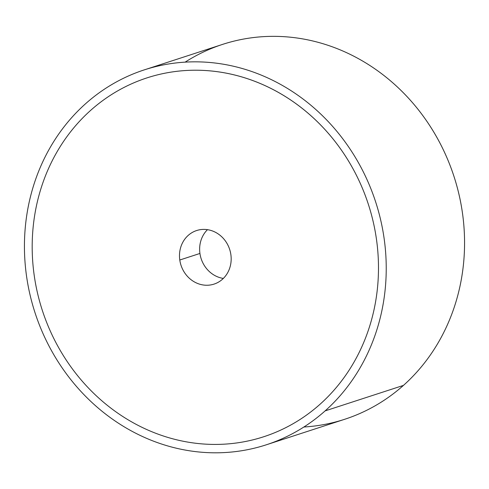 <?xml version="1.0" encoding="UTF-8"?>
<svg xmlns="http://www.w3.org/2000/svg" width="489" height="489" viewBox="0 0 489 489"><rect width="100%" height="100%" fill="white"/><g stroke="black" fill="none" stroke-linecap="round" stroke-linejoin="round"><path stroke-width="0.73" d="M325.112 410.894A197.14 179.102 -108 0 0 361.071 167.519A197.14 179.102 -108 0 0 144.322 69.866A197.14 179.102 -108 0 0 85.551 103.754A197.14 179.102 -108 0 0 49.597 347.129A197.14 179.102 -108 0 0 266.346 444.782A197.14 179.102 -108 0 0 325.112 410.894L403.449 385.399L325.112 410.894A197.14 179.102 72 0 1 69.762 378.278A197.14 179.102 72 0 1 85.551 103.754A197.14 179.102 72 0 1 340.906 136.37A197.14 179.102 72 0 1 325.112 410.894M144.322 69.866L222.654 44.371A197.14 179.102 72 0 1 439.403 142.024A197.14 179.102 72 0 1 403.449 385.399A197.14 179.102 72 0 1 344.678 419.287L266.346 444.782M303.877 427.013A197.14 179.102 -108 0 0 403.449 385.399A197.14 179.102 -108 0 0 427.698 122.531A197.14 179.102 -108 0 0 185.123 62.14M263.73 436.75A188.687 171.425 -108 0 0 319.983 404.311A188.687 171.425 -108 0 0 376.469 239.329A188.687 171.425 -108 0 0 146.938 77.898M199.934 253.455A28.16 25.587 -108 0 0 223.339 278.424A28.16 25.587 72 0 1 199.934 253.455A28.16 25.587 72 0 1 207.47 229.671A28.16 25.587 -108 0 0 199.934 253.455L179.787 260.014L199.934 253.455M230.875 254.641A28.16 25.587 72 0 1 214.048 284.103A28.16 25.587 72 0 1 179.787 260.014A28.16 25.587 72 0 1 196.615 230.545A28.16 25.587 72 0 1 230.875 254.641A28.16 25.587 -108 0 0 201.395 229.53A28.16 25.587 -108 0 0 179.787 260.014A28.16 25.587 -108 0 0 209.268 285.124A28.16 25.587 -108 0 0 230.875 254.641M90.685 110.337A188.687 171.425 72 0 1 264.243 85.257A188.687 171.425 72 0 1 376.469 239.329A188.687 171.425 72 0 1 319.977 404.311A188.687 171.425 72 0 1 146.419 429.391A188.687 171.425 72 0 1 34.199 275.325A188.687 171.425 72 0 1 90.685 110.337"/></g></svg>
